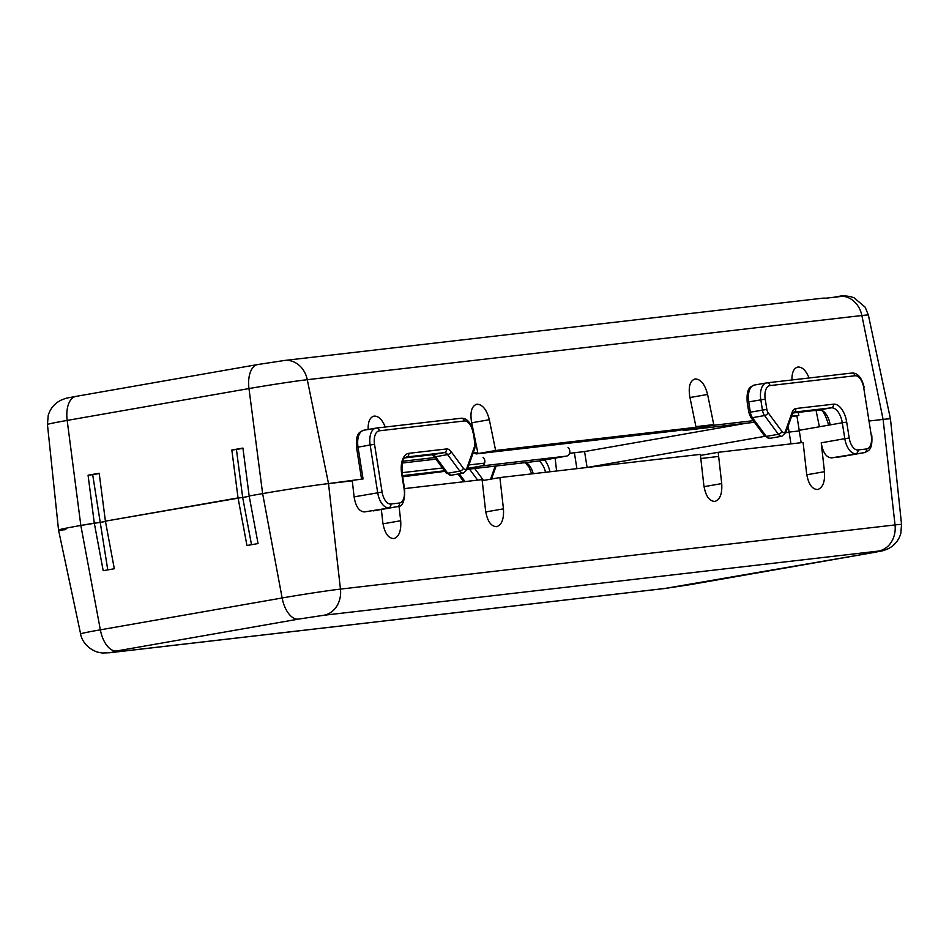 <?xml version="1.0" encoding="UTF-8"?>
<svg xmlns="http://www.w3.org/2000/svg" width="949" height="949" viewBox="0 0 949 949"><rect width="100%" height="100%" fill="white"/><g stroke="black" fill="none" stroke-linecap="round" stroke-linejoin="round"><path stroke-width="1.42" d="M354.107 496.873L382.091 492.068A12.895 6.833 80.1 0 0 390.905 504.014L399.399 503.029A3.227 2.728 83.4 0 1 397.216 506.695L364.416 511.926C359.149 511.558 355.721 506.541 354.107 496.873L352.293 480.835L328.508 483.587L363.064 478.948L358.022 447.121A16.121 8.541 -99.9 0 1 363.728 430.253A16.121 8.541 -99.9 0 1 363.989 430.217M107.759 569.898L100.238 522.413L105.469 521.499L80.831 525.461A48.363 1.269 171 0 0 58.541 530.088A48.363 1.269 -9 0 1 80.831 525.461L94.295 523.101L103.192 570.693L114.307 568.748L105.41 521.155L242.659 497.383L251.509 544.714M249.231 496.315L242.683 497.466L249.231 496.315M242.968 448.343L236.431 449.482L242.659 497.383L238.057 497.917L246.954 545.509L258.057 543.563L249.16 495.971L262.636 493.61L249.16 495.971L242.932 448.07L231.829 450.016L238.057 497.917L105.41 521.155L99.182 473.254L88.067 475.2L94.295 523.101L100.238 522.413L92.682 474.666L99.218 473.527M832.759 297.417L840.067 296.183C842.178 295.59 845.95 295.815 851.395 296.859L854.088 297.808L865.168 307.179L868.382 315.092A42.8 1.115 171 0 0 861.87 315.519L307.286 379.695L328.508 483.587A48.363 1.269 171 0 0 262.636 493.61A48.363 1.269 -9 0 1 328.508 483.587L340.454 589.104A24.176 20.498 83.4 0 1 323.858 615.26L878.442 551.084A24.176 20.498 -96.6 0 0 895.037 524.927L340.454 589.104A42.8 1.115 -9 0 0 282.138 597.977L100.345 629.828L80.831 525.461L67.177 420.419L248.982 388.568L262.636 493.61L282.138 597.977A24.176 12.812 80.1 0 0 298.449 619.128L323.858 615.26M869.486 420.976L883.092 419.411A48.363 1.269 -9 0 1 890.459 418.924A48.363 1.269 171 0 0 883.092 419.411L869.486 420.976M818.892 409.992A3.227 2.728 -96.6 0 0 819.153 409.956L831.277 407.833A16.121 8.541 -99.9 0 1 842.285 422.768L799.2 430.312L801.158 442.697M404.523 488.605L482.08 479.625L485.615 510.906C487.371 521.286 491.072 526.541 496.707 526.671C501.831 524.809 504.073 518.866 503.445 508.842L499.909 477.561L700.338 454.369L703.885 485.651C705.641 496.03 709.342 501.286 714.977 501.416C720.101 499.554 722.343 493.61 721.715 483.587L718.179 452.305L803.103 442.471L806.638 473.753C808.406 484.132 812.107 489.387 817.741 489.518C822.866 487.656 825.108 481.712 824.479 471.689L821.217 442.815C822.83 452.483 826.259 457.501 831.514 457.869L840.529 456.801M399.043 506.185L400.692 520.728L382.981 523.836M381.344 509.483L382.85 522.792C384.618 533.184 388.307 538.439 393.954 538.569C399.066 536.707 401.308 530.764 400.692 520.728M499.909 477.561L482.187 480.668M700.457 455.413L718.179 452.305M718.642 456.445L700.813 458.509M788.144 426.101L789.094 432.092L785.831 432.661L789.094 432.092L790.968 443.883M587.146 467.466L764.847 436.338L587.146 467.466M789.094 432.092L799.295 430.905L789.094 432.092M402.02 472.685L442.448 468.011M468.901 464.951L484.583 463.136M569.507 453.302L584.572 451.558L746.27 423.23M695.925 426.659L713.755 424.594M584.572 451.558L587.099 467.477M284.534 360.466L257.725 364.535A24.176 12.812 -99.9 0 0 248.982 388.568A42.8 1.115 171 0 1 307.286 379.695A24.176 20.498 -96.6 0 0 284.534 360.466L822.131 298.247A24.176 20.498 83.4 0 1 825.844 298.223L842.831 296.254A24.176 20.498 83.4 0 1 861.87 315.519L883.092 419.411L895.037 524.927A42.8 1.115 -9 0 1 901.55 524.489L890.459 418.924L868.382 315.092M816.033 410.324L819.402 426.777L799.2 430.312L796.887 415.757M65.908 529.589A48.363 1.269 -9 0 1 58.541 530.076L80.618 633.908A42.8 1.115 -9 0 1 100.345 629.828A24.176 12.812 80.1 0 0 116.644 650.978L298.449 619.128M809.07 377.987C805.998 370.454 802.237 366.812 797.789 367.049C793.779 368.2 791.822 372.506 791.941 379.968M385.27 427.026C382.21 419.505 378.449 415.852 373.989 416.101C369.885 417.311 367.939 421.771 368.165 429.482M402.874 461.238L434.737 457.548M473.088 453.112L477.786 452.566L472.982 453.408M495.627 450.502L696.056 427.311L676.459 430.751L476.018 453.942L495.627 450.502L489.328 419.707C486.647 409.493 482.46 404.321 476.754 404.203C471.748 406.042 469.992 411.902 471.499 421.771L477.786 452.566M696.056 427.311L689.769 396.516C688.262 386.646 690.006 380.786 695.024 378.948C700.73 379.066 704.917 384.226 707.598 394.452L713.885 425.247L753.281 420.692M791.632 416.255L798.821 415.425L798.204 412.388M555.129 458.118L556.588 471.001M467.359 469.328L537.419 461.214L566.446 456.137A4.84 4.104 -96.6 0 0 569.708 452.531A4.84 4.104 -96.6 0 0 568.012 447.477M402.661 476.813L444.891 471.321M713.885 425.247L684.858 430.336A4.84 4.104 83.4 0 1 684.668 430.36A4.84 4.104 83.4 0 1 682.189 429.743M798.821 415.425L791.466 416.706M476.018 453.942L475.864 452.91M838.904 296.337L842.831 296.254M483.077 457.311A4.84 4.104 -96.6 0 1 484.785 462.353A4.84 4.104 -96.6 0 1 481.511 465.959L467.691 468.379M402.483 475.663L444.512 470.799M574.382 452.744L576.897 468.652M88.067 475.2L92.682 474.666M236.431 449.482L231.829 450.016M878.442 551.084L872.689 552.674A24.176 12.812 80.1 0 0 873.08 552.615A24.176 12.812 80.1 0 0 873.483 552.532M872.689 552.674L690.884 584.525A24.176 12.812 80.1 0 0 691.275 584.465A24.176 12.812 80.1 0 0 691.667 584.382M690.884 584.525L665.474 588.392A24.176 20.498 83.4 0 1 664.466 588.534L109.882 652.722A24.176 20.498 -96.6 0 0 110.891 652.568L116.644 650.978M665.474 588.392L110.891 652.568M364.416 511.926L397.216 506.695A16.121 8.541 80.1 0 0 397.477 506.647C402.518 506.849 404.915 501.131 404.665 489.482L402.151 473.563C401.7 454.085 405.555 458.936 406.374 457.015A16.121 8.541 80.1 0 1 406.635 456.979A3.227 2.728 83.4 0 0 408.829 453.325A19.348 10.249 80.1 0 0 401.652 473.598L402.151 473.563M382.091 492.068L374.535 444.322L370.146 444.998L377.702 492.745A16.121 8.541 80.1 0 0 388.722 507.668A3.227 2.728 83.4 0 0 390.905 504.014M840.268 456.849L864.575 452.59A16.121 8.541 -99.9 0 1 864.314 452.637A3.227 2.728 -96.6 0 0 866.508 448.984L858.015 449.956A12.895 6.833 -99.9 0 1 849.201 438.011L846.686 422.103L842.285 422.768L844.812 438.687L821.217 442.815M840.007 456.896L864.314 452.637L831.514 457.869M858.015 449.956A3.227 2.728 -96.6 0 1 855.82 453.622A16.121 8.541 -99.9 0 1 844.812 438.687L849.201 438.011M526.031 462.531A16.121 8.541 -99.9 0 1 533.243 473.705M459.304 473.812L465.046 481.594M545.545 472.282A16.121 8.541 80.1 0 0 539.008 460.941M549.981 471.772A19.348 10.249 80.1 0 0 544.596 459.957M490.562 479.198L495.188 466.101M469.494 469.079L477.655 480.135M474.702 468.474L483.527 480.431M831.277 407.833A3.227 2.728 -96.6 0 0 833.471 404.179L795.82 408.533A3.227 2.728 83.4 0 1 793.637 412.186L831.277 407.833M795.82 408.533A11.281 5.979 -99.9 0 0 792.142 412.281A3.227 1.993 19.5 0 1 792.486 413.835L793.506 412.21A8.055 4.271 -99.9 0 1 793.637 412.186L793.506 412.21M833.471 404.179A19.348 10.249 -99.9 0 1 846.686 422.103M792.142 412.281L785.523 431A3.227 1.993 19.5 0 1 785.867 432.542L792.486 413.835M785.523 431A4.84 2.562 -99.9 0 1 781.917 431.415A3.227 1.874 143.6 0 1 778.382 434.274L764.574 415.555A8.055 4.271 -99.9 0 1 762.438 410.075L760.813 399.778A16.121 8.541 -99.9 0 1 766.519 382.922A16.121 8.541 -99.9 0 1 766.78 382.886A3.227 2.728 -96.6 0 1 766.922 382.862L754.408 385.045A16.121 8.541 80.1 0 0 748.69 401.901L765.202 399.114A12.895 6.833 -99.9 0 1 769.983 385.591A3.227 2.728 -96.6 0 0 766.922 382.862L851.846 373.04A3.227 2.728 83.4 0 1 854.907 375.768A12.895 6.833 -99.9 0 1 863.72 387.714L871.289 435.461A12.895 6.833 -99.9 0 1 866.508 448.984M785.867 432.542L781.881 436.232A8.055 4.271 -99.9 0 1 778.382 434.274L766.258 436.398L752.462 417.679L764.574 415.555A3.227 1.874 143.6 0 0 768.121 412.696A4.84 2.562 -99.9 0 1 766.839 409.399L750.327 412.198L748.69 401.901L747.207 402.21C746.199 387.382 750.588 386.884 754.408 385.045A16.121 8.541 80.1 0 1 754.669 385.009M781.917 431.415L768.121 412.696M766.839 409.399L765.202 399.114M871.289 435.461L863.72 387.714M767.053 382.85L851.716 373.052A3.227 2.728 83.4 0 1 851.846 373.04C857.73 372.779 861.846 377.655 864.219 387.678M769.983 385.591L854.907 375.768M748.832 412.507L750.327 412.198A8.055 4.271 80.1 0 0 752.462 417.679A3.227 1.874 -36.4 0 1 750.706 417.204L748.832 412.507L747.207 402.21M764.514 435.923A3.227 1.874 -36.4 0 0 766.258 436.398A8.055 4.271 80.1 0 0 769.769 438.355L764.514 435.923L750.706 417.204M830.173 424.891A16.121 8.541 80.1 0 0 819.153 409.956L792.842 413.005L819.023 409.98C820.244 411.985 822.237 404.618 828.691 425.199M445.971 472.78L433.776 456.255A3.227 1.874 -36.4 0 0 435.532 456.73L447.643 454.607A3.227 1.874 -36.4 0 0 451.19 451.748L463.385 468.272A3.227 1.874 -36.4 0 1 459.838 471.131A8.055 4.271 80.1 0 0 463.349 473.1L451.226 475.224L445.971 472.78A3.227 1.874 -36.4 0 0 447.726 473.254L459.838 471.131L447.643 454.607A8.055 4.271 80.1 0 0 444.274 452.626A3.227 2.728 -96.6 0 0 446.469 448.96L408.829 453.325M431.89 454.773A3.227 2.728 -96.6 0 0 432.151 454.749L444.274 452.626L406.196 457.05M451.19 451.748A11.281 5.979 80.1 0 0 446.469 448.96M399.399 503.029A12.895 6.833 80.1 0 0 404.179 489.518L404.665 489.482M404.179 489.518L401.652 473.598M376.385 428.058L461.048 418.272A3.227 2.728 83.4 0 1 461.178 418.248C467.05 417.987 471.178 422.874 473.539 432.886L475.176 443.183L474.82 448.225L467.335 469.399A3.227 1.993 -160.5 0 0 466.979 467.857A4.84 2.562 80.1 0 1 463.385 468.272M474.82 448.225A3.227 1.993 -160.5 0 0 474.464 446.671L466.979 467.857M475.176 443.183L474.678 443.207A4.84 2.562 80.1 0 1 474.464 446.671M473.539 432.886L474.678 443.207M374.535 444.322A12.895 6.833 80.1 0 1 379.315 430.81A3.227 2.728 -96.6 0 0 376.112 428.094A16.121 8.541 80.1 0 0 375.851 428.129A16.121 8.541 80.1 0 0 370.146 444.998L356.539 447.43C355.531 432.59 359.908 432.092 363.728 430.253L376.243 428.07L461.178 418.248A3.227 2.728 83.4 0 1 464.239 420.976A12.895 6.833 80.1 0 1 473.053 432.922M379.315 430.81L464.239 420.976M451.226 475.224A8.055 4.271 -99.9 0 1 447.726 473.254L435.532 456.73A8.055 4.271 -99.9 0 0 432.151 454.749L404.808 457.904L432.02 454.761L433.776 456.255M824.479 471.689L806.78 474.785M503.445 508.842L485.746 511.938M721.715 483.587L704.016 486.683M258.116 364.475A24.176 12.812 -99.9 0 0 257.725 364.535L75.92 396.385A24.176 12.812 -99.9 0 0 67.177 420.419A42.8 1.115 171 0 0 47.45 424.511L58.541 530.076M684.858 430.336L754.455 422.281L684.668 430.36M435.911 459.138L402.34 463.029L435.911 459.15M481.511 465.959L566.446 456.137M47.45 424.511L48.197 415.52C49.858 409.79 53.144 405.235 58.079 401.854L60.843 400.253C67.426 397.595 65.315 398.473 75.92 396.385A24.176 12.812 -99.9 0 1 76.311 396.326M707.598 394.452L689.97 397.536M489.328 419.707L471.712 422.803M664.466 588.534L873.08 552.615C883.685 550.527 881.574 551.416 888.157 548.747L890.921 547.146C895.856 543.765 899.142 539.21 900.803 533.48L901.55 524.489M109.882 652.722L102.267 653.007L97.652 652.153C85.244 647.977 81.14 638.143 80.618 633.908M373.171 510.906L397.477 506.647M531.737 473.883L528.973 467.027L525.153 462.637M458.07 474.026L463.764 481.748M491.511 479.031L496.125 465.995M871.775 435.425C872.783 450.265 868.406 450.763 864.575 452.59M467.335 469.399L463.349 473.1M356.539 447.43L361.569 479.209M781.881 436.232L769.769 438.355"/></g></svg>
